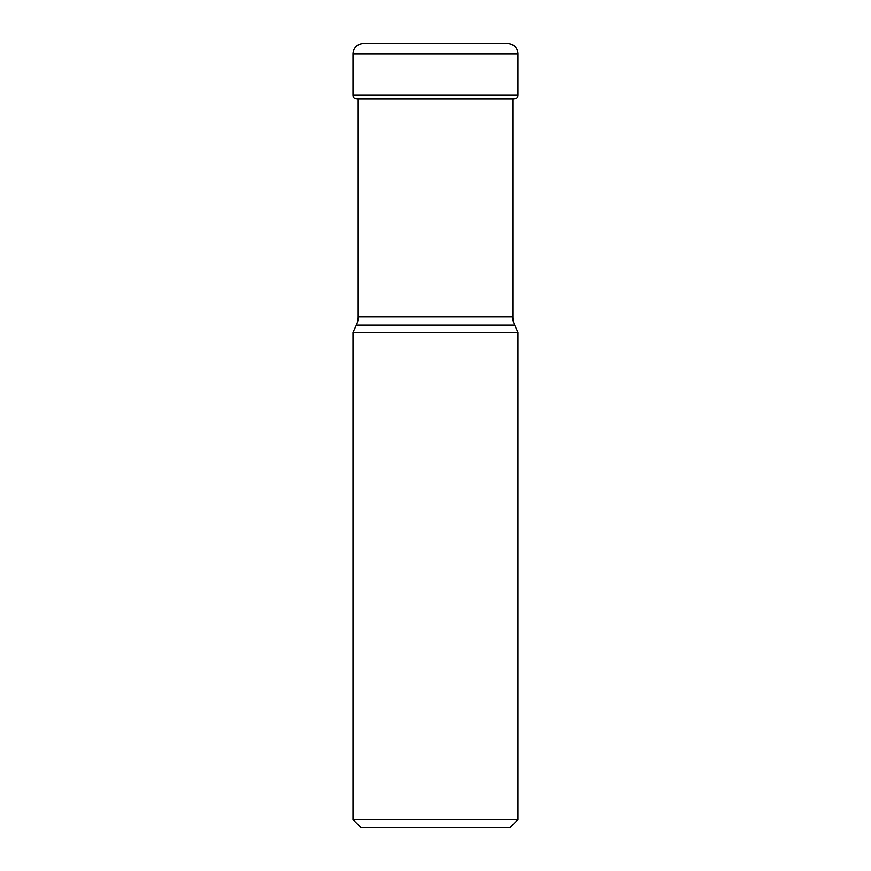 <?xml version="1.0" encoding="UTF-8"?>
<svg xmlns="http://www.w3.org/2000/svg" width="871" height="871" viewBox="0 0 871 871"><rect width="100%" height="100%" fill="white"/><g stroke="black" fill="none" stroke-linecap="round" stroke-linejoin="round"><path stroke-width="1.31" d="M363.381 43.55L507.619 43.55L363.381 43.55A10.398 10.398 0 0 0 352.984 53.948A10.398 10.398 0 0 1 363.381 43.55M518.016 53.948L352.984 53.948L352.984 95.179A3.898 3.898 0 0 0 354.497 98.26L516.503 98.26A3.898 3.898 0 0 0 518.016 95.179L518.016 53.948A10.398 10.398 0 0 0 507.619 43.55M516.503 98.26L354.497 98.26A3.898 3.898 0 0 1 352.984 95.179L518.016 95.179M514.641 325.123L356.359 325.123L352.984 332.352L518.016 332.352L514.641 325.123A19.489 19.489 0 0 1 512.823 316.892L512.823 99.011L513.585 98.891A178.163 178.163 0 0 0 516.307 98.412L516.307 98.412M357.415 98.891A178.163 178.163 0 0 1 354.693 98.412A178.163 178.163 0 0 0 357.415 98.891L513.585 98.891M358.177 98.891L358.177 316.892L512.823 316.892M356.359 325.123A19.489 19.489 0 0 0 358.177 316.892M518.016 332.352L518.016 819.655L510.221 827.45L360.779 827.45L352.984 819.655L518.016 819.655M352.984 332.352L352.984 819.655M352.984 53.948L352.984 95.179"/></g></svg>
